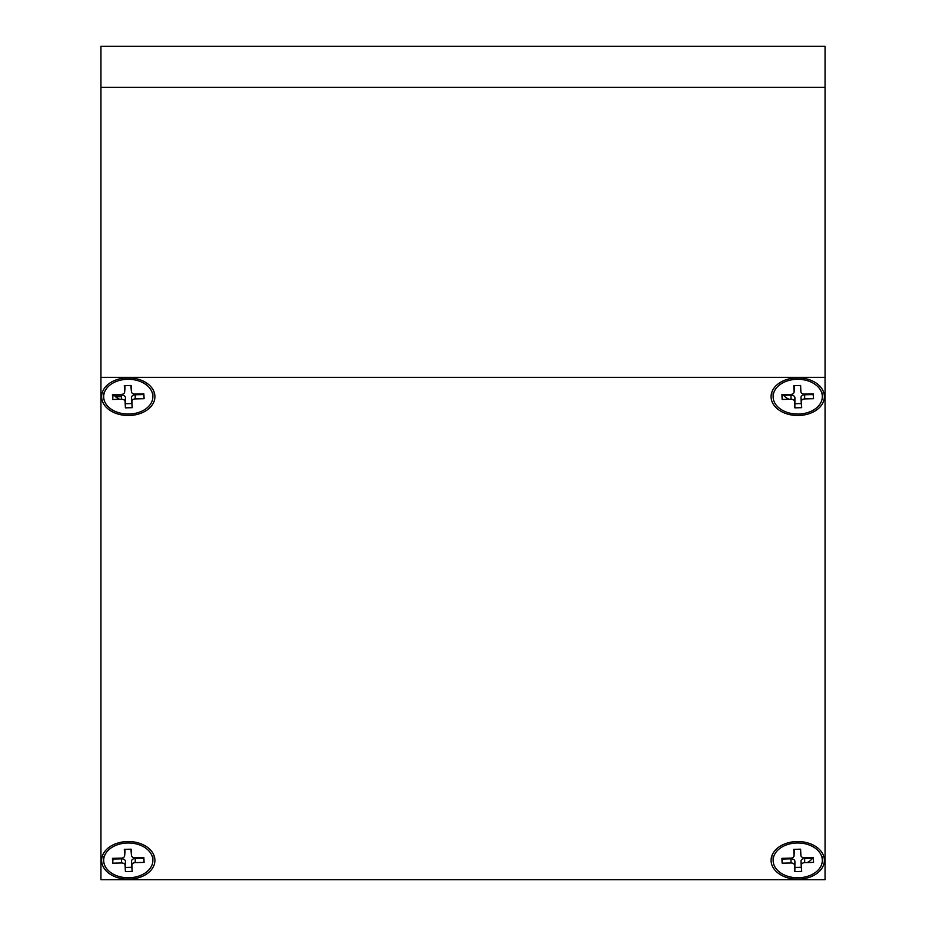 <?xml version="1.0" encoding="UTF-8"?>
<svg xmlns="http://www.w3.org/2000/svg" width="926" height="926" viewBox="0 0 926 926"><rect width="100%" height="100%" fill="white"/><g stroke="black" fill="none" stroke-linecap="round" stroke-linejoin="round"><path stroke-width="1.39" d="M121.561 396.733L115.553 396.733M100.946 46.3L825.054 46.3L825.054 87.287L100.946 87.287L100.946 46.3M825.054 879.7L100.946 879.7L825.054 879.7L825.054 87.287M100.946 879.7L100.946 377.345L825.054 377.345L100.946 377.345L100.946 87.287M128.274 841.537A26.646 18.844 180 0 0 101.628 860.381A26.646 18.844 180 0 0 128.274 879.214A26.646 18.844 180 0 0 154.92 860.381A26.646 18.844 180 0 0 128.274 841.537M128.274 377.831A26.646 18.844 180 0 0 101.628 396.664A26.646 18.844 180 0 0 128.274 415.508A26.646 18.844 180 0 0 154.92 396.664A26.646 18.844 180 0 0 128.274 377.831M114.141 395.286A16.39 11.598 180 0 0 119.674 399.291M797.726 377.831A26.646 18.844 180 0 0 771.08 396.664A26.646 18.844 180 0 0 797.726 415.508A26.646 18.844 180 0 0 824.372 396.664A26.646 18.844 180 0 0 797.726 377.831M783.593 395.286A16.39 11.598 180 0 0 789.126 399.291M797.726 841.537A26.646 18.844 180 0 0 771.08 860.381A26.646 18.844 180 0 0 797.726 879.214A26.646 18.844 180 0 0 824.372 860.381A26.646 18.844 180 0 0 797.726 841.537M807.264 862.557A16.39 11.598 180 0 0 812.403 858.298M129.119 414.049A24.597 17.386 180 0 0 152.871 396.664A24.597 17.386 180 0 0 127.429 379.29A24.597 17.386 180 0 0 103.677 396.664A24.597 17.386 180 0 0 129.119 414.049M124.628 391.918A3.415 2.419 0 0 1 124.616 392.173A3.415 2.419 0 0 1 121.329 394.418L112.451 394.638L112.694 399.465L121.561 399.245A3.415 2.419 0 0 1 125.091 401.571L125.404 407.857L132.233 407.683L131.92 401.409A3.415 2.419 0 0 1 135.219 398.909L144.097 398.701L143.854 393.863L134.988 394.082A3.415 2.419 0 0 1 131.457 391.837A3.415 2.419 0 0 1 131.457 391.756L131.145 385.482L124.316 385.644L124.628 391.918L125.01 388.052A3.797 2.685 0 0 1 124.998 388.33A3.797 2.685 0 0 1 124.952 388.607M113.018 394.615L112.694 399.465M113.053 395.321L121.549 395.113A3.797 2.685 0 0 1 125.473 397.705L125.404 407.857M121.549 395.113L121.561 399.245M125.774 403.713L131.839 403.562L131.538 397.555A3.797 2.685 0 0 1 135.208 394.777L143.704 394.569L144.097 398.701M131.839 403.562L132.233 407.683M143.704 394.569L143.669 393.874M131.087 388.087A3.797 2.685 0 0 1 131.075 387.994A3.797 2.685 0 0 1 131.075 387.901L130.948 385.482M124.894 385.633L125.01 388.052M798.571 877.755A24.597 17.386 180 0 0 822.323 860.381A24.597 17.386 180 0 0 796.881 842.996A24.597 17.386 180 0 0 773.129 860.381A24.597 17.386 180 0 0 798.571 877.755M793.767 849.362L794.08 855.636A3.415 2.419 0 0 1 790.781 858.136L781.903 858.344L782.146 863.171L791.012 862.963A3.415 2.419 0 0 1 794.543 865.289L794.855 871.563L801.684 871.401L801.372 865.127A3.415 2.419 0 0 1 804.671 862.627L813.549 862.407L813.306 857.58L804.439 857.8A3.415 2.419 0 0 1 800.909 855.555A3.415 2.419 0 0 1 800.909 855.474L800.596 849.188L793.767 849.362M794.346 849.35L794.08 855.636M782.482 858.333L782.146 863.171M782.505 859.027L791.001 858.83L791.012 862.963M791.001 858.83A3.797 2.685 0 0 1 794.925 861.412L794.855 871.563M794.925 861.412L794.543 865.289M795.226 867.419L801.291 867.268L800.99 861.273A3.797 2.685 0 0 1 804.659 858.495L804.671 862.627M801.291 867.268L801.684 871.401M804.659 858.495L813.155 858.286L813.121 857.592M813.155 858.286L813.549 862.407M800.539 851.804A3.797 2.685 0 0 1 800.527 851.712A3.797 2.685 0 0 1 800.527 851.607L800.4 849.2M129.119 877.755A24.597 17.386 180 0 0 152.871 860.381A24.597 17.386 180 0 0 127.429 842.996A24.597 17.386 180 0 0 103.677 860.381A24.597 17.386 180 0 0 129.119 877.755M124.628 855.636A3.415 2.419 0 0 1 124.616 855.89A3.415 2.419 0 0 1 121.329 858.136L112.451 858.344L112.694 863.171L121.561 862.963A3.415 2.419 0 0 1 125.091 865.289L125.404 871.563L132.233 871.401L131.92 865.127A3.415 2.419 0 0 1 135.219 862.627L144.097 862.407L143.854 857.58L134.988 857.8A3.415 2.419 0 0 1 131.457 855.474L131.145 849.188L124.316 849.362L124.628 855.636L125.01 851.758A3.797 2.685 0 0 1 124.998 852.036A3.797 2.685 0 0 1 124.952 852.314M113.018 858.333L112.694 863.171M113.053 859.027L121.549 858.83L121.561 862.963M121.549 858.83A3.797 2.685 0 0 1 125.473 861.412L125.404 871.563M125.473 861.412L125.091 865.289M125.774 867.419L131.839 867.268L131.538 861.273A3.797 2.685 0 0 1 135.208 858.495L143.704 858.286L144.097 862.407M131.839 867.268L132.233 871.401M143.704 858.286L143.669 857.592M131.457 855.474L130.948 849.2M124.894 849.35L125.01 851.758M798.571 414.049A24.597 17.386 180 0 0 822.323 396.664A24.597 17.386 180 0 0 796.881 379.29A24.597 17.386 180 0 0 773.129 396.664A24.597 17.386 180 0 0 798.571 414.049M794.08 391.918A3.415 2.419 0 0 1 794.068 392.173A3.415 2.419 0 0 1 790.781 394.418L781.903 394.638L782.146 399.465L791.012 399.245A3.415 2.419 0 0 1 794.543 401.571L794.855 407.857L801.684 407.683L801.372 401.409A3.415 2.419 0 0 1 804.671 398.909L813.549 398.701L813.306 393.863L804.439 394.082A3.415 2.419 0 0 1 800.909 391.837A3.415 2.419 0 0 1 800.909 391.756L800.596 385.482L793.767 385.644L794.08 391.918L794.462 388.052A3.797 2.685 0 0 1 794.45 388.33A3.797 2.685 0 0 1 794.404 388.607M782.482 394.615L782.146 399.465M782.505 395.321L791.001 395.113A3.797 2.685 0 0 1 794.925 397.705L794.855 407.857M791.001 395.113L791.012 399.245M795.226 403.713L801.291 403.562L801.684 407.683M801.291 403.562L800.99 397.555A3.797 2.685 0 0 1 804.659 394.777L813.155 394.569L813.549 398.701M813.155 394.569L813.121 393.874M800.539 388.087A3.797 2.685 0 0 1 800.527 387.994A3.797 2.685 0 0 1 800.527 387.901L800.4 385.482M794.346 385.633L794.462 388.052M125.473 397.705L125.091 401.571M131.538 397.555L131.92 401.409M135.208 394.777L135.219 398.909M131.075 387.901L131.457 391.756M800.99 861.273L801.372 865.127M800.527 851.607L800.909 855.474M131.538 861.273L131.92 865.127M135.208 858.495L135.219 862.627M794.925 397.705L794.543 401.571M800.99 397.555L801.372 401.409M804.659 394.777L804.671 398.909M800.527 387.901L800.909 391.756M152.871 393.041L152.871 396.664M103.677 393.041L103.677 396.664M124.616 392.173L124.998 388.33M131.457 391.837L131.075 387.994M822.323 856.758L822.323 860.381M773.129 856.758L773.129 860.381M800.909 855.555L800.527 851.712M152.871 856.758L152.871 860.381M103.677 856.758L103.677 860.381M124.616 855.89L124.998 852.036M822.323 393.041L822.323 396.664M773.129 393.041L773.129 396.664M794.068 392.173L794.45 388.33M800.909 391.837L800.527 387.994"/></g></svg>
